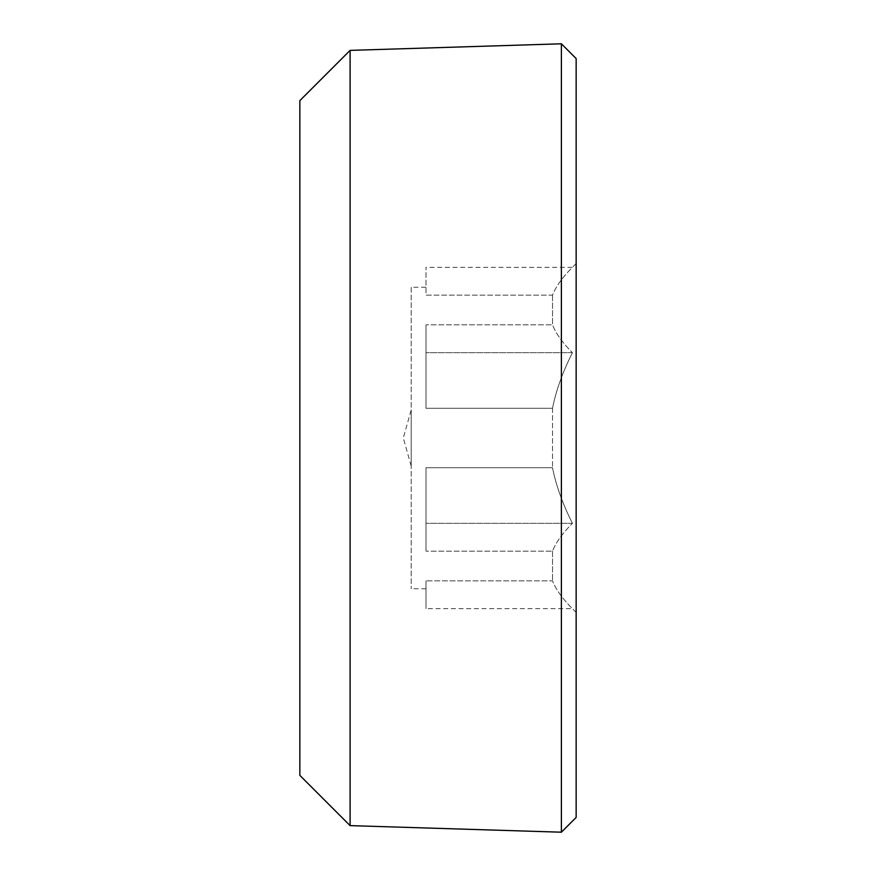 <?xml version="1.0" encoding="UTF-8"?>
<svg xmlns="http://www.w3.org/2000/svg" width="876" height="876" viewBox="0 0 876 876"><rect width="100%" height="100%" fill="white"/><g stroke="black" fill="none" stroke-linecap="round" stroke-linejoin="round"><path stroke-width="0.66" stroke-dasharray="4.38 3.29" d="M572.422 352.667C562.556 372.333 555.921 390.871 552.515 408.293L425.988 408.293L425.988 324.854L425.988 408.293L425.988 324.854L425.988 408.293L552.515 408.293C555.921 390.871 562.556 372.333 572.422 352.667L425.988 352.667L572.422 352.667C562.556 342.834 555.921 333.559 552.515 324.854L425.988 324.854L552.515 324.854C555.921 333.559 562.556 342.834 572.422 352.667M576.156 263.588L576.156 612.412L576.156 263.588L572.422 267.322C562.556 277.166 555.921 286.43 552.515 295.146L425.988 295.146L425.988 267.322L425.988 295.146L552.515 295.146C555.921 286.43 562.556 277.166 572.422 267.322L425.988 267.322M572.422 523.333C562.556 503.667 555.921 485.129 552.515 467.707L425.988 467.707L425.988 551.146L425.988 467.707L425.988 551.146L425.988 467.707L552.515 467.707C555.921 485.129 562.556 503.667 572.422 523.333L425.988 523.333L572.422 523.333C562.556 533.166 555.921 542.441 552.515 551.146L425.988 551.146L552.515 551.146C555.921 542.441 562.556 533.166 572.422 523.333M576.156 612.412L572.422 608.678C562.556 598.834 555.921 589.57 552.515 580.854L425.988 580.854L425.988 588.76L425.988 580.854L552.515 580.854C555.921 589.57 562.556 598.834 572.422 608.678L425.988 608.678L425.988 580.854L425.988 608.678M411.205 287.24L411.205 588.76L411.205 287.24L425.988 287.24M552.515 295.146L552.515 324.854L552.515 295.146M552.515 408.293L552.515 467.707L552.515 408.293M552.515 551.146L552.515 580.854L552.515 551.146M411.205 466.087L403.299 438L411.205 409.913L411.205 466.087L411.205 409.913M576.156 58.582L576.156 817.418M561.385 43.8L561.385 832.2M350.093 50.381L350.093 825.619M299.844 100.63L299.844 775.37M425.988 588.76L411.205 588.76"/><path stroke-width="1.31" d="M576.156 817.418L576.156 58.582L561.385 43.8L561.385 832.2L576.156 817.418M350.093 50.381L299.844 100.63L299.844 775.37L350.093 825.619L350.093 50.381L561.385 43.8M350.093 825.619L561.385 832.2"/></g></svg>
